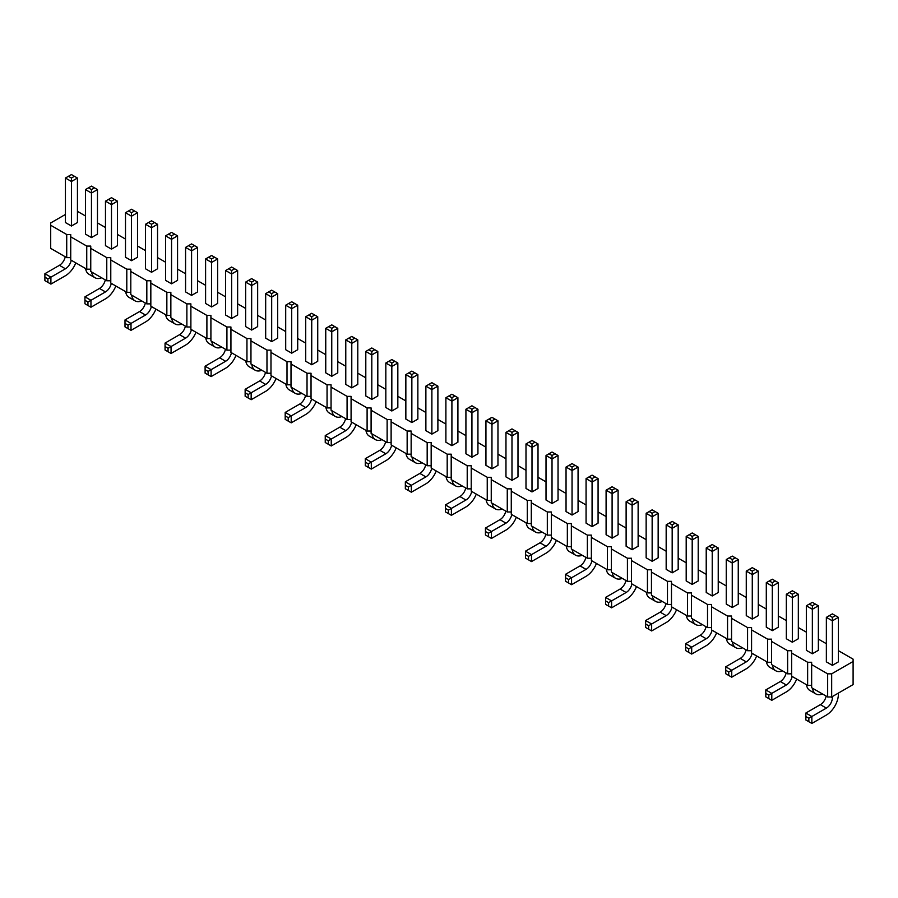 <?xml version="1.0" encoding="UTF-8"?>
<svg xmlns="http://www.w3.org/2000/svg" width="898" height="898" viewBox="0 0 898 898"><rect width="100%" height="100%" fill="white"/><g stroke="black" fill="none" stroke-linecap="round" stroke-linejoin="round"><path stroke-width="1.35" d="M65.431 214.454L50.703 222.951L50.703 248.387L66.721 257.636L66.721 234.513L70.729 234.513L70.729 236.825L86.747 246.074L90.754 246.074L90.754 248.387L106.772 257.636L110.78 257.636L110.78 259.949L126.798 269.198L130.805 269.198L130.805 271.51L146.823 280.76L150.83 280.76L150.83 283.072L166.848 292.321L170.856 292.321L170.856 294.634L186.874 303.883L190.881 303.883L190.881 306.196L206.899 315.434L210.907 315.434L210.907 317.746L226.925 326.995L230.932 326.995L230.932 329.308L246.95 338.557L250.957 338.557L250.957 340.87L266.975 350.119L270.983 350.119L270.983 352.431L287.001 361.681L291.008 361.681L291.008 363.993L307.026 373.242L311.034 373.242L311.034 375.555L327.052 384.804L331.059 384.804L331.059 387.117L347.077 396.366L351.084 396.366L351.084 398.678L367.102 407.928L371.099 407.928L371.099 410.24L387.128 419.489L391.124 419.489L391.124 421.802L407.153 431.051L411.149 431.051L411.149 433.364L427.179 442.613L431.175 442.613L431.175 444.925L447.193 454.175L451.2 454.175L451.2 456.487L467.218 465.736L471.226 465.736L471.226 468.049L487.244 477.298L491.251 477.298L491.251 479.611L507.269 488.86L511.276 488.86L511.276 491.172L527.294 500.422L531.302 500.422L531.302 502.734L547.32 511.983L551.327 511.983L551.327 514.296L567.345 523.545L571.353 523.545L571.353 525.858L587.371 535.107L591.378 535.107L591.378 537.419L607.396 546.669L611.403 546.669L611.403 548.981L627.421 558.219L631.429 558.219L631.429 560.532L647.447 569.781L651.454 569.781L651.454 572.093L667.472 581.343L671.48 581.343L671.48 583.655L687.498 592.905L691.505 592.905L691.505 595.217L707.523 604.466L711.53 604.466L711.53 606.779L727.548 616.028L731.544 616.028L731.544 618.34L747.574 627.59L751.57 627.59L751.57 629.902L767.599 639.152L771.595 639.152L771.595 641.464L787.625 650.713L791.621 650.713L791.621 653.026L807.639 662.275L811.646 662.275L811.646 664.587L827.664 673.837L831.671 673.837L853.1 661.467L853.1 659.154L838.384 650.657M90.754 269.198L86.747 269.198L70.729 259.949L70.729 236.825M811.646 664.587L811.646 687.711L827.664 696.96L831.671 696.96L853.1 684.59L853.1 661.467M791.621 653.026L791.621 676.149L807.639 685.399L811.646 685.399M771.595 641.464L771.595 664.587L787.625 673.837L791.621 673.837M751.57 629.902L751.57 653.026L767.599 662.275L771.595 662.275M731.544 618.34L731.544 641.464L747.574 650.713L751.57 650.713M711.53 606.779L711.53 629.902L727.548 639.152L731.544 639.152M691.505 595.217L691.505 618.34L707.523 627.59L711.53 627.59M671.48 583.655L671.48 606.779L687.498 616.028L691.505 616.028M651.454 572.093L651.454 595.217L667.472 604.466L671.48 604.466M631.429 560.532L631.429 583.655L647.447 592.905L651.454 592.905M611.403 548.981L611.403 572.093L627.421 581.343L631.429 581.343M591.378 537.419L591.378 560.532L607.396 569.781L611.403 569.781M571.353 525.858L571.353 548.981L587.371 558.219L591.378 558.219M551.327 514.296L551.327 537.419L567.345 546.669L571.353 546.669M531.302 502.734L531.302 525.858L547.32 535.107L551.327 535.107M511.276 491.172L511.276 514.296L527.294 523.545L531.302 523.545M491.251 479.611L491.251 502.734L507.269 511.983L511.276 511.983M471.226 468.049L471.226 491.172L487.244 500.422L491.251 500.422M451.2 456.487L451.2 479.611L467.218 488.86L471.226 488.86M431.175 444.925L431.175 468.049L447.193 477.298L451.2 477.298M411.149 433.364L411.149 456.487L427.179 465.736L431.175 465.736M391.124 421.802L391.124 444.925L407.153 454.175L411.149 454.175M371.099 410.24L371.099 433.364L387.128 442.613L391.124 442.613M351.084 398.678L351.084 421.802L367.102 431.051L371.099 431.051M331.059 387.117L331.059 410.24L347.077 419.489L351.084 419.489M311.034 375.555L311.034 398.678L327.052 407.928L331.059 407.928M291.008 363.993L291.008 387.117L307.026 396.366L311.034 396.366M270.983 352.431L270.983 375.555L287.001 384.804L291.008 384.804M250.957 340.87L250.957 363.993L266.975 373.242L270.983 373.242M230.932 329.308L230.932 352.431L246.95 361.681L250.957 361.681M210.907 317.746L210.907 340.87L226.925 350.119L230.932 350.119M190.881 306.196L190.881 329.308L206.899 338.557L210.907 338.557M170.856 294.634L170.856 317.757L186.874 326.995L190.881 326.995M150.83 283.072L150.83 306.196L166.848 315.445L170.856 315.445M130.805 271.51L130.805 294.634L146.823 303.883L150.83 303.883M110.78 259.949L110.78 283.072L126.798 292.321L130.805 292.321M90.754 248.387L90.754 271.51L106.772 280.76L110.78 280.76M66.721 257.636L70.729 257.636M86.747 269.198L86.747 246.074M826.362 643.72L818.359 639.095M806.337 632.158L798.333 627.534M786.322 620.597L778.308 615.972M766.297 609.035L758.282 604.41M746.272 597.473L738.257 592.848M726.246 585.911L718.232 581.287M706.221 574.35L698.206 569.725M686.195 562.788L678.181 558.163M666.17 551.226L658.155 546.601M646.145 539.664L638.13 535.04M626.119 528.103L618.105 523.478M606.094 516.541L598.079 511.927M586.068 504.99L578.065 500.366M566.043 493.429L558.04 488.804M546.018 481.867L538.014 477.242M525.992 470.305L517.989 465.68M505.967 458.743L497.963 454.119M485.941 447.182L477.938 442.557M465.916 435.62L457.913 430.995M445.891 424.058L437.887 419.433M425.877 412.496L417.862 407.872M405.851 400.935L397.836 396.31M385.826 389.373L377.811 384.748M365.8 377.811L357.786 373.186M345.775 366.249L337.76 361.625M325.75 354.688L317.735 350.063M305.724 343.126L297.709 338.501M285.699 331.564L277.684 326.939M265.673 320.002L257.659 315.378M245.648 308.441L237.633 303.816M225.623 296.879L217.619 292.254M205.597 285.317L197.594 280.692M185.572 273.767L177.568 269.142M165.546 262.205L157.543 257.58M145.521 250.643L137.517 246.018M125.496 239.081L117.492 234.457M105.47 227.52L97.467 222.895M85.445 215.958L77.441 211.333M50.703 225.263L66.721 234.513M197.594 291.917L191.577 295.386L191.577 250.868L197.594 247.399L197.594 291.917M188.58 245.67L191.577 247.399L194.585 245.67L191.577 243.93L185.572 247.399L185.572 291.917L191.577 295.386M211.602 306.936L217.619 303.468L217.619 258.961L211.602 262.429L211.602 306.936L205.597 303.468L205.597 258.961L211.602 255.492L217.619 258.961M251.653 330.06L257.659 326.591L257.659 282.084L251.653 285.553L251.653 330.06L245.648 326.591L245.648 282.084L251.653 278.616L257.659 282.084M237.633 315.03L231.628 318.498L231.628 273.991L237.633 270.523L237.633 315.03M228.631 268.794L231.628 270.523L234.636 268.794L231.628 267.054L225.623 270.523L225.623 315.03L231.628 318.498M291.704 353.183L297.709 349.715L297.709 305.208L291.704 308.676L291.704 353.183L285.699 349.715L285.699 305.208L291.704 301.739L297.709 305.208M277.684 338.153L271.679 341.622L271.679 297.115L277.684 293.646L277.684 338.153M277.684 293.646L271.679 290.177L265.673 293.646L265.673 338.153L271.679 341.622M317.735 361.277L311.729 364.745L311.729 320.238L317.735 316.769L317.735 361.277M317.735 316.769L311.729 313.301L305.724 316.769L305.724 361.277L311.729 364.745M465.916 409.252L471.933 412.721L471.933 409.252L468.924 407.524L465.916 409.252L465.916 453.771L471.933 457.239L471.933 412.721L477.938 409.252L477.938 453.771L471.933 457.239M457.913 397.702L454.904 395.962L451.907 397.702L451.907 401.17L445.891 397.702L445.891 442.209L451.907 445.677L457.913 442.209L457.913 397.702L451.907 401.17L451.907 445.677M437.887 430.647L431.882 434.116L431.882 389.609L437.887 386.14L437.887 430.647M428.874 384.4L431.882 386.14L434.879 384.4L431.882 382.671L425.877 386.14L425.877 430.647L431.882 434.116M417.862 374.578L414.854 372.838L411.856 374.578L411.856 378.047L405.851 374.578L405.851 419.085L411.856 422.554L417.862 419.085L417.862 374.578L411.856 378.047L411.856 422.554M331.755 376.307L337.76 372.838L337.76 328.331L331.755 331.8L331.755 376.307L325.75 372.838L325.75 328.331L331.755 324.863L337.76 328.331M357.786 384.4L351.78 387.869L351.78 343.362L357.786 339.893L357.786 384.4M357.786 339.893L351.78 336.424L345.775 339.893L345.775 384.4L351.78 387.869M397.836 407.524L391.831 410.992L391.831 366.485L397.836 363.017L397.836 407.524M397.836 363.017L391.831 359.548L385.826 363.017L385.826 407.524L391.831 410.992M377.811 351.455L374.803 349.715L371.806 351.455L371.806 354.923L365.8 351.455L365.8 395.962L371.806 399.43L377.811 395.962L377.811 351.455L371.806 354.923L371.806 399.43M658.155 513.308L655.158 511.579L652.15 513.308L652.15 516.777L646.145 513.308L646.145 557.815L652.15 561.284L658.155 557.815L658.155 513.308L652.15 516.777L652.15 561.284M638.13 546.253L632.125 549.722L632.125 505.215L638.13 501.746L638.13 546.253M638.13 501.746L632.125 498.278L626.119 501.746L626.119 546.253L632.125 549.722M598.079 523.141L592.074 526.61L592.074 482.091L598.079 478.623L598.079 523.141M598.079 478.623L592.074 475.154L586.068 478.623L586.068 523.141L592.074 526.61M618.105 490.185L615.108 488.456L612.099 490.185L612.099 493.653L606.094 490.185L606.094 534.703L612.099 538.16L618.105 534.703L618.105 490.185L612.099 493.653L612.099 538.16M517.989 476.894L511.983 480.363L511.983 435.844L517.989 432.376L517.989 476.894M517.989 432.376L511.983 428.907L505.967 432.376L505.967 476.894L511.983 480.363M558.04 500.018L552.023 503.486L552.023 458.968L558.04 455.499L558.04 500.018M558.04 455.499L552.023 452.031L546.018 455.499L546.018 500.018L552.023 503.486M538.014 443.938L535.006 442.209L531.998 443.938L531.998 447.406L525.992 443.938L525.992 488.456L531.998 491.924L538.014 488.456L538.014 443.938L531.998 447.406L531.998 491.924M578.065 467.061L575.057 465.332L572.048 467.061L572.048 470.53L566.043 467.061L566.043 511.579L572.048 515.048L578.065 511.579L578.065 467.061L572.048 470.53L572.048 515.048M491.958 468.801L497.963 465.332L497.963 420.814L491.958 424.283L491.958 468.801L485.941 465.332L485.941 420.814L491.958 417.346L497.963 420.814M772.302 630.654L778.308 627.186L778.308 582.679L772.302 586.147L772.302 630.654L766.297 627.186L766.297 582.679L772.302 579.21L778.308 582.679M758.282 615.624L752.277 619.092L752.277 574.585L758.282 571.117L758.282 615.624M758.282 571.117L752.277 567.648L746.272 571.117L746.272 615.624L752.277 619.092M738.257 559.555L735.249 557.815L732.252 559.555L732.252 563.024L726.246 559.555L726.246 604.062L732.252 607.531L738.257 604.062L738.257 559.555L732.252 563.024L732.252 607.531M678.181 569.377L672.175 572.845L672.175 528.338L678.181 524.87L678.181 569.377M678.181 524.87L672.175 521.401L666.17 524.87L666.17 569.377L672.175 572.845M698.206 536.432L695.209 534.692L692.201 536.432L692.201 539.9L686.195 536.432L686.195 580.939L692.201 584.407L698.206 580.939L698.206 536.432L692.201 539.9L692.201 584.407M706.221 547.993L712.226 551.462L712.226 547.993L709.218 546.253L706.221 547.993L706.221 592.5L712.226 595.969L712.226 551.462L718.232 547.993L718.232 592.5L712.226 595.969M117.492 245.67L111.487 249.139L111.487 204.621L117.492 201.152L117.492 245.67M108.478 199.423L111.487 201.152L114.484 199.423L111.487 197.683L105.47 201.152L105.47 245.67L111.487 249.139M137.517 212.714L134.509 210.985L131.512 212.714L131.512 216.182L125.496 212.714L125.496 257.232L131.512 260.701L137.517 257.232L137.517 212.714L131.512 216.182L131.512 260.701M157.543 268.794L151.537 272.262L151.537 227.744L157.543 224.276L157.543 268.794M148.529 222.547L151.537 224.276L154.535 222.547L151.537 220.807L145.521 224.276L145.521 268.794L151.537 272.262M171.552 283.824L177.568 280.356L177.568 235.837L171.552 239.306L171.552 283.824L165.546 280.356L165.546 235.837L171.552 232.369L177.568 235.837M91.461 237.577L97.467 234.109L97.467 189.59L91.461 193.059L91.461 237.577L85.445 234.109L85.445 189.59L91.461 186.122L97.467 189.59M786.322 594.24L792.328 597.709L792.328 594.24L789.32 592.5L786.322 594.24L786.322 638.747L792.328 642.216L792.328 597.709L798.333 594.24L798.333 638.747L792.328 642.216M838.384 661.871L832.379 665.339L832.379 620.832L838.384 617.364L838.384 661.871M838.384 617.364L832.379 613.895L826.362 617.364L826.362 661.871L832.379 665.339M812.353 653.778L818.359 650.309L818.359 605.802L812.353 609.271L812.353 653.778L806.337 650.309L806.337 605.802L812.353 602.334L818.359 605.802M77.441 222.547L71.436 226.015L71.436 181.497L77.441 178.029L77.441 222.547M77.441 178.029L71.436 174.56L65.431 178.029L65.431 222.547L71.436 226.015M831.671 696.96L831.671 673.837M827.664 696.96L827.664 673.837M807.639 685.399L807.639 662.275M787.625 673.837L787.625 650.713M767.599 662.275L767.599 639.152M747.574 650.713L747.574 627.59M727.548 639.152L727.548 616.028M707.523 627.59L707.523 604.466M687.498 616.028L687.498 592.905M667.472 604.466L667.472 581.343M647.447 592.905L647.447 569.781M627.421 581.343L627.421 558.219M607.396 569.781L607.396 546.669M587.371 558.219L587.371 535.107M567.345 546.669L567.345 523.545M547.32 535.107L547.32 511.983M527.294 523.545L527.294 500.422M507.269 511.983L507.269 488.86M487.244 500.422L487.244 477.298M467.218 488.86L467.218 465.736M447.193 477.298L447.193 454.175M427.179 465.736L427.179 442.613M407.153 454.175L407.153 431.051M387.128 442.613L387.128 419.489M367.102 431.051L367.102 407.928M347.077 419.489L347.077 396.366M327.052 407.928L327.052 384.804M307.026 396.366L307.026 373.242M287.001 384.804L287.001 361.681M266.975 373.242L266.975 350.119M246.95 361.681L246.95 338.557M226.925 350.119L226.925 326.995M206.899 338.557L206.899 315.434M186.874 326.995L186.874 303.883M166.848 315.445L166.848 292.321M146.823 303.883L146.823 280.76M126.798 292.321L126.798 269.198M106.772 280.76L106.772 257.636M195.944 332.238A16.995 9.811 -60 0 1 185.572 345.09L171.058 353.475L165.052 350.007L165.052 343.07L179.566 334.685A8.497 4.905 120 0 0 185.381 326.142M171.058 353.475L171.058 346.538L185.572 338.153A8.497 4.905 120 0 0 191.386 329.611M211.748 341.363A16.995 9.811 120 0 0 215.127 347.088A16.995 9.811 120 0 0 221.772 347.156M205.743 337.895A16.995 9.811 120 0 0 209.122 343.62L215.127 347.088M251.799 364.487A16.995 9.811 120 0 0 255.178 370.212A16.995 9.811 120 0 0 261.823 370.268M245.794 361.018A16.995 9.811 120 0 0 249.173 366.743L255.178 370.212M235.994 355.361A16.995 9.811 -60 0 1 225.623 368.214L211.109 376.599L205.103 373.13L205.103 366.193L219.617 357.808A8.497 4.905 120 0 0 225.432 349.266M211.109 376.599L211.109 369.662L225.623 361.277A8.497 4.905 120 0 0 231.437 352.734M291.85 387.61A16.995 9.811 120 0 0 295.229 393.335A16.995 9.811 120 0 0 301.874 393.391M285.845 384.142A16.995 9.811 120 0 0 289.212 389.867L295.229 393.335M276.045 378.485A16.995 9.811 -60 0 1 265.673 391.337L251.159 399.722L245.143 396.254L245.143 389.317L259.668 380.932A8.497 4.905 120 0 0 265.482 372.378M251.159 399.722L251.159 392.785L265.673 384.4A8.497 4.905 120 0 0 271.488 375.847M316.096 401.608A16.995 9.811 -60 0 1 305.724 414.461L291.21 422.846L285.194 419.377L285.194 412.44L299.719 404.055A8.497 4.905 120 0 0 305.533 395.502M291.21 422.846L291.21 415.909L305.724 407.524A8.497 4.905 120 0 0 311.539 398.97M476.288 494.091A16.995 9.811 -60 0 1 465.916 506.955L451.402 515.329L445.397 511.86L445.397 504.923L459.911 496.549A8.497 4.905 120 0 0 465.725 487.996M451.402 515.329L451.402 508.391L465.916 500.018A8.497 4.905 120 0 0 471.731 491.464M452.042 480.093A16.995 9.811 120 0 0 455.421 485.829A16.995 9.811 120 0 0 462.077 485.885M446.037 476.625A16.995 9.811 120 0 0 449.415 482.361L455.421 485.829M436.237 470.967A16.995 9.811 -60 0 1 425.877 483.831L411.351 492.216L405.346 488.748L405.346 481.811L419.86 473.426A8.497 4.905 120 0 0 425.674 464.872M411.351 492.216L411.351 485.279L425.877 476.894A8.497 4.905 120 0 0 431.691 468.341M405.986 453.501A16.995 9.811 120 0 0 409.365 459.237L415.37 462.706A16.995 9.811 120 0 0 422.026 462.762M411.991 456.97A16.995 9.811 120 0 0 415.37 462.706M331.901 410.723A16.995 9.811 120 0 0 335.28 416.459A16.995 9.811 120 0 0 341.925 416.515M325.895 407.265A16.995 9.811 120 0 0 329.263 412.99L335.28 416.459M356.147 424.732A16.995 9.811 -60 0 1 345.775 437.584L331.25 445.969L325.244 442.501L325.244 435.564L339.77 427.179A8.497 4.905 120 0 0 345.584 418.625M331.25 445.969L331.25 439.032L345.775 430.647A8.497 4.905 120 0 0 351.589 422.094M396.198 447.844A16.995 9.811 -60 0 1 385.826 460.708L371.301 469.093L371.301 462.156L385.826 453.771A8.497 4.905 120 0 0 391.64 445.217M371.301 469.093L365.295 465.624L365.295 458.687L379.809 450.302A8.497 4.905 120 0 0 385.624 441.749M371.952 433.846A16.995 9.811 120 0 0 375.319 439.582A16.995 9.811 120 0 0 381.976 439.638M365.935 430.378A16.995 9.811 120 0 0 369.314 436.114L375.319 439.582M652.296 595.711A16.995 9.811 120 0 0 655.675 601.435A16.995 9.811 120 0 0 662.32 601.492M646.291 592.242A16.995 9.811 120 0 0 649.658 597.967L655.675 601.435M636.491 586.585A16.995 9.811 -60 0 1 626.119 599.437L611.605 607.823L605.589 604.354L605.589 597.417L620.114 589.032A8.497 4.905 120 0 0 625.928 580.49M611.605 607.823L611.605 600.885L626.119 592.5A8.497 4.905 120 0 0 631.934 583.958M596.44 563.461A16.995 9.811 -60 0 1 586.068 576.314L571.555 584.699L565.549 581.231L565.549 574.293L580.063 565.908A8.497 4.905 120 0 0 585.878 557.366M571.555 584.699L571.555 577.762L586.068 569.377A8.497 4.905 120 0 0 591.883 560.835M612.245 572.587A16.995 9.811 120 0 0 615.624 578.312A16.995 9.811 120 0 0 622.269 578.379M606.24 569.119A16.995 9.811 120 0 0 609.619 574.843L615.624 578.312M516.339 517.214A16.995 9.811 -60 0 1 505.967 530.078L491.453 538.452L485.448 534.984L485.448 528.046L499.962 519.673A8.497 4.905 120 0 0 505.776 511.119M491.453 538.452L491.453 531.515L505.967 523.141A8.497 4.905 120 0 0 511.781 514.588M556.39 540.338A16.995 9.811 -60 0 1 546.018 553.19L531.504 561.576L525.498 558.107L525.498 551.17L540.012 542.796A8.497 4.905 120 0 0 545.827 534.243M531.504 561.576L531.504 554.638L546.018 546.265A8.497 4.905 120 0 0 551.832 537.711M526.138 522.872A16.995 9.811 120 0 0 529.517 528.608L535.522 532.076A16.995 9.811 120 0 0 542.179 532.132M532.144 526.34A16.995 9.811 120 0 0 535.522 532.076M566.189 545.995A16.995 9.811 120 0 0 569.568 551.72L575.573 555.189A16.995 9.811 120 0 0 582.218 555.256M572.194 549.464A16.995 9.811 120 0 0 575.573 555.189M492.093 503.217A16.995 9.811 120 0 0 495.471 508.953A16.995 9.811 120 0 0 502.128 509.009M486.087 499.748A16.995 9.811 120 0 0 489.466 505.484L495.471 508.953M772.437 665.07A16.995 9.811 120 0 0 775.816 670.806A16.995 9.811 120 0 0 782.472 670.862M766.432 661.601A16.995 9.811 120 0 0 769.81 667.337L775.816 670.806M756.644 655.955A16.995 9.811 -60 0 1 746.272 668.808L731.747 677.193L731.747 670.256L746.272 661.871A8.497 4.905 120 0 0 752.086 653.317M731.747 677.193L725.741 673.725L725.741 666.787L740.255 658.402A8.497 4.905 120 0 0 746.07 649.849M726.381 638.489A16.995 9.811 120 0 0 729.76 644.214L735.765 647.683A16.995 9.811 120 0 0 742.422 647.739M732.398 641.958A16.995 9.811 120 0 0 735.765 647.683M676.542 609.708A16.995 9.811 -60 0 1 666.17 622.561L651.656 630.946L645.64 627.478L645.64 620.54L660.165 612.155A8.497 4.905 120 0 0 665.979 603.602M651.656 630.946L651.656 624.009L666.17 615.624A8.497 4.905 120 0 0 671.985 607.07M692.347 618.834A16.995 9.811 120 0 0 695.726 624.559A16.995 9.811 120 0 0 702.371 624.615M686.341 615.366A16.995 9.811 120 0 0 689.709 621.09L695.726 624.559M716.593 632.832A16.995 9.811 -60 0 1 706.221 645.684L691.696 654.07L685.69 650.601L685.69 643.664L700.216 635.279A8.497 4.905 120 0 0 706.03 626.725M691.696 654.07L691.696 647.132L706.221 638.747A8.497 4.905 120 0 0 712.035 630.194M115.842 285.991A16.995 9.811 -60 0 1 105.47 298.854L90.956 307.228L84.951 303.76L84.951 296.823L99.465 288.449A8.497 4.905 120 0 0 105.279 279.895M90.956 307.228L90.956 300.291L105.47 291.917A8.497 4.905 120 0 0 111.285 283.364M131.647 295.116A16.995 9.811 120 0 0 135.026 300.852A16.995 9.811 120 0 0 141.682 300.909M125.641 291.648A16.995 9.811 120 0 0 129.02 297.384L135.026 300.852M155.893 309.114A16.995 9.811 -60 0 1 145.521 321.967L131.007 330.352L125.002 326.883L125.002 319.946L139.516 311.572A8.497 4.905 120 0 0 145.33 303.019M131.007 330.352L131.007 323.415L145.521 315.03A8.497 4.905 120 0 0 151.335 306.487M171.698 318.24A16.995 9.811 120 0 0 175.076 323.965A16.995 9.811 120 0 0 181.733 324.032M165.692 314.771A16.995 9.811 120 0 0 169.071 320.496L175.076 323.965M91.596 271.993A16.995 9.811 120 0 0 94.975 277.729A16.995 9.811 120 0 0 101.631 277.785M85.591 268.524A16.995 9.811 120 0 0 88.969 274.26L94.975 277.729M796.683 679.068A16.995 9.811 -60 0 1 786.322 691.931L771.797 700.317L765.792 696.848L765.792 689.911L780.306 681.526A8.497 4.905 120 0 0 786.12 672.972M771.797 700.317L771.797 693.379L786.322 684.994A8.497 4.905 120 0 0 792.137 676.441M838.384 693.088L838.384 694.244A16.995 9.811 -60 0 1 826.362 715.055L811.848 723.44L811.848 716.503L826.362 708.118A8.497 4.905 120 0 0 832.379 697.712L832.379 696.556M811.848 723.44L805.843 719.971L805.843 713.034L820.357 704.649A8.497 4.905 120 0 0 826.171 696.096M812.488 688.194A16.995 9.811 120 0 0 815.867 693.93A16.995 9.811 120 0 0 822.523 693.986M806.483 684.725A16.995 9.811 120 0 0 809.861 690.461L815.867 693.93M75.791 262.867A16.995 9.811 -60 0 1 65.431 275.731L50.905 284.105L44.9 280.636L44.9 273.699L59.414 265.325A8.497 4.905 120 0 0 65.228 256.772M50.905 284.105L50.905 277.168L65.431 268.794A8.497 4.905 120 0 0 71.245 260.24M185.572 247.399L191.577 250.868L191.577 247.399M214.611 257.232L211.602 258.961L211.602 262.429L205.597 258.961M254.662 280.356L251.653 282.084L251.653 285.553L245.648 282.084M225.623 270.523L231.628 273.991L231.628 270.523M294.712 303.468L291.704 305.208L291.704 308.676L285.699 305.208M265.673 293.646L271.679 297.115L271.679 293.646L274.687 291.906M305.724 316.769L311.729 320.238L311.729 316.769L314.738 315.03M425.877 386.14L431.882 389.609L431.882 386.14M334.763 326.591L331.755 328.331L331.755 331.8L325.75 328.331M345.775 339.893L351.78 343.362L351.78 339.893L354.789 338.153M385.826 363.017L391.831 366.485L391.831 363.017L394.828 361.277M626.119 501.746L632.125 505.215L632.125 501.746L635.133 500.018M586.068 478.623L592.074 482.091L592.074 478.623L595.082 476.894M505.967 432.376L511.983 435.844L511.983 432.376L514.981 430.647M546.018 455.499L552.023 458.968L552.023 455.499L555.031 453.771M494.955 419.085L491.958 420.814L491.958 424.283L485.941 420.814M775.3 580.939L772.302 582.679L772.302 586.147L766.297 582.679M746.272 571.117L752.277 574.585L752.277 571.117L755.274 569.377M666.17 524.87L672.175 528.338L672.175 524.87L675.184 523.141M105.47 201.152L111.487 204.621L111.487 201.152M145.521 224.276L151.537 227.744L151.537 224.276M174.56 234.109L171.552 235.837L171.552 239.306L165.546 235.837M94.458 187.862L91.461 189.59L91.461 193.059L85.445 189.59M826.362 617.364L832.379 620.832L832.379 617.364L835.376 615.624M815.35 604.062L812.353 605.802L812.353 609.271L806.337 605.802M65.431 178.029L71.436 181.497L71.436 178.029L74.433 176.3M165.052 343.07L171.058 346.538L168.049 348.278L168.049 351.747M205.103 366.193L211.109 369.662L208.1 371.402L208.1 374.859M245.143 389.317L251.159 392.785L248.151 394.514L248.151 397.982M285.194 412.44L291.21 415.909L288.202 417.637L288.202 421.106M445.397 504.923L451.402 508.391L448.394 510.131L448.394 513.6M405.346 481.811L411.351 485.279L408.354 487.008L408.354 490.476M325.244 435.564L331.25 439.032L328.253 440.761L328.253 444.229M365.295 458.687L371.301 462.156L368.303 463.884L368.303 467.353M605.589 597.417L611.605 600.885L608.597 602.625L608.597 606.094M565.549 574.293L571.555 577.762L568.546 579.502L568.546 582.97M485.448 528.046L491.453 531.515L488.445 533.255L488.445 536.723M525.498 551.17L531.504 554.638L528.495 556.378L528.495 559.847M725.741 666.787L731.747 670.256L728.749 671.985L728.749 675.453M645.64 620.54L651.656 624.009L648.648 625.738L648.648 629.206M685.69 643.664L691.696 647.132L688.699 648.861L688.699 652.33M84.951 296.823L90.956 300.291L87.948 302.031L87.948 305.5M125.002 319.946L131.007 323.415L127.999 325.155L127.999 328.623M765.792 689.911L771.797 693.379L768.8 695.108L768.8 698.577M805.843 713.034L811.848 716.503L808.84 718.232L808.84 721.7M44.9 273.699L50.905 277.168L47.908 278.908L47.908 282.376M197.594 247.399L194.585 245.67M211.602 258.961L208.605 257.232M251.653 282.084L248.656 280.356M237.633 270.523L234.636 268.794M291.704 305.208L288.707 303.468M268.682 291.906L271.679 293.646M308.721 315.03L311.729 316.769M471.933 409.252L474.93 407.524L477.938 409.252M468.924 407.524L471.933 405.784L474.93 407.524M445.891 397.702L448.899 395.962L451.907 397.702M454.904 395.962L451.907 394.233L448.899 395.962M437.887 386.14L434.879 384.4M405.851 374.578L408.848 372.838L411.856 374.578M414.854 372.838L411.856 371.11L408.848 372.838M331.755 328.331L328.747 326.591M348.772 338.153L351.78 339.893M388.823 361.277L391.831 363.017M365.8 351.455L368.797 349.715L371.806 351.455M374.803 349.715L371.806 347.986L368.797 349.715M646.145 513.308L649.153 511.579L652.15 513.308M655.158 511.579L652.15 509.839L649.153 511.579M629.128 500.018L632.125 501.746M589.077 476.894L592.074 478.623M606.094 490.185L609.102 488.456L612.099 490.185M615.108 488.456L612.099 486.716L609.102 488.456M508.975 430.647L511.983 432.376M549.026 453.771L552.023 455.499M525.992 443.938L529.001 442.209L531.998 443.938M535.006 442.209L531.998 440.469L529.001 442.209M566.043 467.061L569.051 465.332L572.048 467.061M575.057 465.332L572.048 463.593L569.051 465.332M491.958 420.814L488.95 419.085M772.302 582.679L769.294 580.939M749.269 569.377L752.277 571.117M726.246 559.555L729.243 557.815L732.252 559.555M735.249 557.815L732.252 556.087L729.243 557.815M669.167 523.141L672.175 524.87M686.195 536.432L689.193 534.692L692.201 536.432M695.209 534.692L692.201 532.963L689.193 534.692M712.226 547.993L715.235 546.253L718.232 547.993M709.218 546.253L712.226 544.525L715.235 546.253M117.492 201.152L114.484 199.423M125.496 212.714L128.504 210.985L131.512 212.714M134.509 210.985L131.512 209.245L128.504 210.985M157.543 224.276L154.535 222.547M171.552 235.837L168.555 234.109M91.461 189.59L88.453 187.862M792.328 594.24L795.325 592.5L798.333 594.24M789.32 592.5L792.328 590.772L795.325 592.5M829.37 615.624L832.379 617.364M812.353 605.802L809.345 604.062M68.428 176.3L71.436 178.029M165.052 346.538L168.049 348.278M205.103 369.662L208.1 371.402M245.143 392.785L248.151 394.514M285.194 415.909L288.202 417.637M445.397 508.391L448.394 510.131M405.346 485.279L408.354 487.008M325.244 439.032L328.253 440.761M365.295 462.156L368.303 463.884M605.589 600.885L608.597 602.625M565.549 577.762L568.546 579.502M485.448 531.515L488.445 533.255M525.498 554.638L528.495 556.378M725.741 670.256L728.749 671.985M645.64 624.009L648.648 625.738M685.69 647.132L688.699 648.861M84.951 300.291L87.948 302.031M125.002 323.415L127.999 325.155M765.792 693.379L768.8 695.108M805.843 716.503L808.84 718.232M44.9 277.168L47.908 278.908M190.275 326.995L190.881 327.343M210.907 338.905L210.3 338.557M250.957 362.029L250.351 361.681M230.326 350.119L230.932 350.467M291.008 385.152L290.402 384.804M270.377 373.242L270.983 373.59M310.427 396.366L311.034 396.714M470.631 488.86L471.226 489.208M451.2 477.646L450.605 477.298M430.58 465.736L431.175 466.084M411.149 454.523L410.554 454.175M331.059 408.276L330.453 407.928M350.478 419.489L351.084 419.837M390.529 442.613L391.124 442.961M371.099 431.399L370.504 431.051M651.454 593.252L650.848 592.905M630.823 581.343L631.429 581.691M590.772 558.219L591.378 558.567M611.403 570.129L610.797 569.781M510.681 511.983L511.276 512.331M550.721 535.107L551.327 535.444M531.302 523.893L530.696 523.545M571.353 547.005L570.746 546.669M491.251 500.77L490.656 500.422M771.595 662.623L771 662.275M750.975 650.713L751.57 651.061M731.544 639.499L730.95 639.152M670.873 604.466L671.48 604.814M691.505 616.376L690.899 616.028M710.924 627.59L711.53 627.938M110.185 280.76L110.78 281.108M130.805 292.669L130.21 292.321M150.235 303.883L150.83 304.22M170.856 315.782L170.25 315.445M90.754 269.546L90.159 269.198M791.026 673.837L791.621 674.185M831.077 696.96L832.379 697.712M811.646 685.746L811.051 685.399M70.134 257.636L70.729 257.984M179.566 334.685L185.572 338.153M219.617 357.808L225.623 361.277M259.668 380.932L265.673 384.4M299.719 404.055L305.724 407.524M459.911 496.549L465.916 500.018M419.86 473.426L425.877 476.894M339.77 427.179L345.775 430.647M379.809 450.302L385.826 453.771M620.114 589.032L626.119 592.5M580.063 565.908L586.068 569.377M499.962 519.673L505.967 523.141M540.012 542.796L546.018 546.265M740.255 658.402L746.272 661.871M660.165 612.155L666.17 615.624M700.216 635.279L706.221 638.747M99.465 288.449L105.47 291.917M139.516 311.572L145.521 315.03M780.306 681.526L786.322 684.994M820.357 704.649L826.362 708.118M59.414 265.325L65.431 268.794"/></g></svg>
